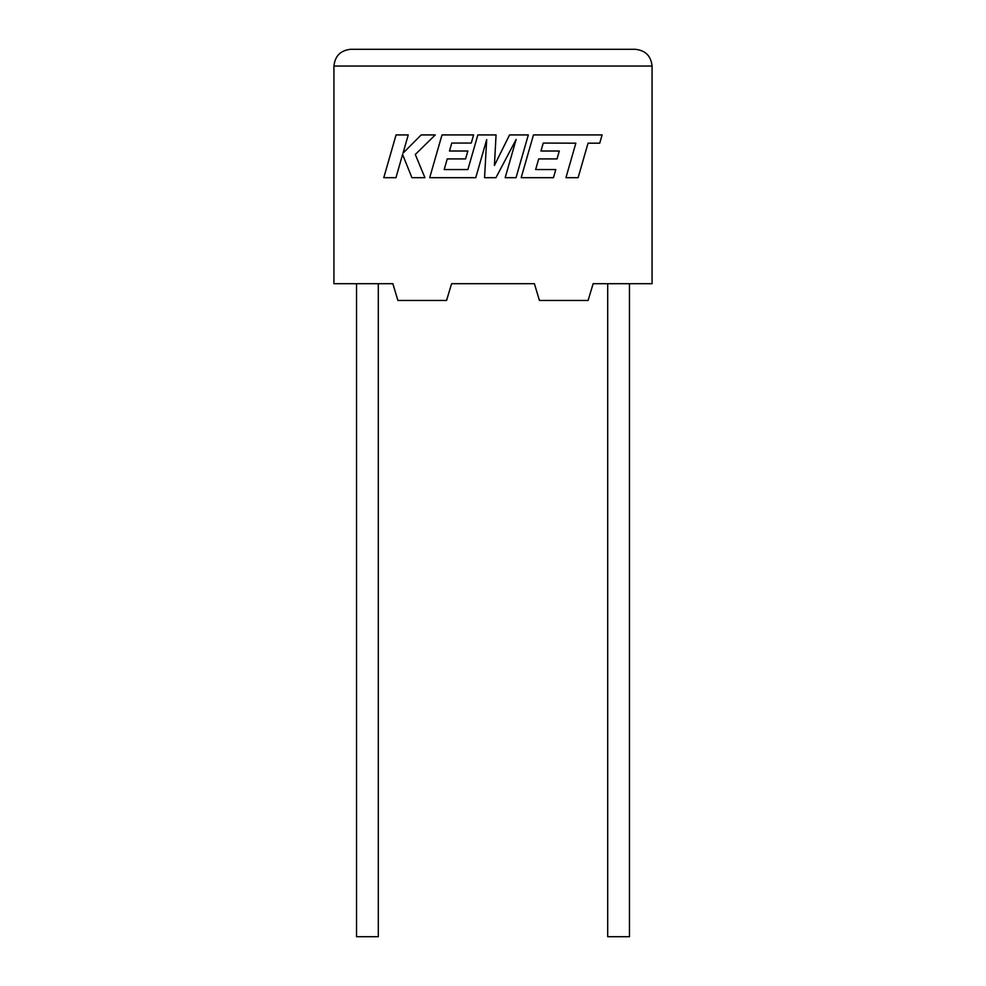 <?xml version="1.0" encoding="UTF-8"?>
<svg xmlns="http://www.w3.org/2000/svg" width="986" height="986" viewBox="0 0 986 986"><rect width="100%" height="100%" fill="white"/><g stroke="black" fill="none" stroke-linecap="round" stroke-linejoin="round"><path stroke-width="1.48" d="M607.696 283.709L607.696 936.7L629.462 936.7L629.462 283.709M378.304 283.709L378.304 936.7L356.538 936.7L356.538 283.709M593.128 283.709L652.066 283.709L652.066 66.037C650.994 55.943 645.411 50.36 635.317 49.3C645.411 50.36 650.994 55.943 652.066 66.037L333.934 66.037L333.934 283.709L392.872 283.709L397.9 300.447L446.572 300.447L451.588 283.709L534.412 283.709L539.428 300.447L588.1 300.447L593.128 283.709M350.683 49.3C340.589 50.36 335.006 55.943 333.934 66.037C335.006 55.943 340.589 50.36 350.683 49.3L635.317 49.3M543.261 143.069L575.849 143.18L565.939 177.69L578.116 177.69L588.038 143.18L599.735 143.18L602.113 134.922L533.475 134.922L521.175 177.69L553.479 177.69L555.784 169.543L535.657 169.543L538.689 158.919L557.041 158.919L559.296 151.018L540.944 151.018L543.261 143.069M528.323 134.922L509.565 134.922L494.417 165.475L496.057 134.922L477.853 134.922L467.894 169.555L444.193 169.555L447.225 158.919L465.577 158.919L467.832 151.018L449.48 151.018L451.785 143.069L471.271 143.069L473.588 134.922L441.999 134.922L429.686 177.69L475.757 177.69L486.69 139.618L484.557 177.69L495.946 177.69L516.146 139.433L505.165 177.69L516.023 177.69L528.323 134.922M396.064 134.922L383.776 177.69L395.941 177.69L402.596 154.469L411.914 177.69L424.917 177.69L415.291 154.469L435.257 134.922L421.182 134.922L403.015 153.163L408.241 134.922L396.064 134.922"/></g></svg>
